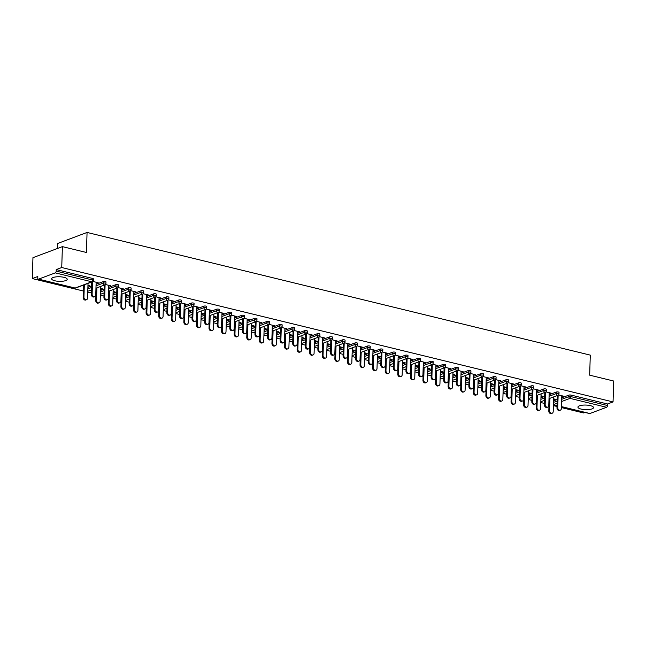 <?xml version="1.0" encoding="UTF-8"?>
<svg xmlns="http://www.w3.org/2000/svg" width="646" height="646" viewBox="0 0 646 646"><rect width="100%" height="100%" fill="white"/><g stroke="black" fill="none" stroke-linecap="round" stroke-linejoin="round"><path stroke-width="0.97" d="M54.837 280.776A7.792 2.293 -178.2 0 0 62.928 281.204A7.792 2.293 -178.2 0 0 67.216 279.298A7.792 2.293 -178.2 0 0 64.019 277.328A7.792 2.293 -178.2 0 0 55.936 276.9A7.792 2.293 -178.2 0 0 51.64 278.806A7.792 2.293 -178.2 0 0 54.837 280.776M581.134 409.079A7.792 2.293 -178.2 0 0 589.225 409.507A7.792 2.293 -178.2 0 0 593.521 407.602A7.792 2.293 -178.2 0 0 590.323 405.631A7.792 2.293 -178.2 0 0 582.232 405.204A7.792 2.293 -178.2 0 0 577.936 407.117A7.792 2.293 -178.2 0 0 581.134 409.079M57.47 248.468L57.623 243.485L87.065 232.447L590.291 355.122L589.661 375.165L613.7 381.027L613.046 401.925L607.539 403.992L570.991 395.086L570.943 396.612L607.49 405.518L607.539 403.992M32.3 278.571L37.807 276.504L37.759 278.03A1.502 0.832 -76.3 0 0 38.284 279.153A1.502 0.832 -76.3 0 0 38.59 279.129L55.257 272.878A1.502 0.832 -76.3 0 0 56.186 271.118L56.234 269.592L61.733 267.525L62.396 246.627L32.954 257.665L32.3 278.571L83.366 291.015M87.751 292.089L91.393 292.977M100.332 295.157L103.974 296.046M112.921 298.218L116.563 299.114M125.502 301.286L129.143 302.175M138.091 304.355L141.732 305.243M150.671 307.423L154.313 308.312M163.252 310.492L166.902 311.38M175.841 313.56L179.483 314.449M188.422 316.629L192.072 317.517M201.011 319.697L204.653 320.586M213.592 322.766L217.242 323.654M226.181 325.834L229.823 326.723M238.762 328.903L242.411 329.791M251.351 331.971L254.992 332.86M263.931 335.04L267.581 335.928M276.52 338.108L280.162 338.997M289.101 341.177L292.751 342.065M301.69 344.245L305.332 345.134M314.271 347.306L317.921 348.202M326.86 350.374L330.502 351.262M339.441 353.443L343.091 354.331M352.03 356.511L355.671 357.399M364.61 359.58L368.252 360.468M377.199 362.648L380.841 363.536M389.78 365.717L393.422 366.605M402.369 368.785L406.011 369.673M414.95 371.854L418.592 372.742M427.539 374.922L431.181 375.81M440.12 377.991L443.762 378.879M452.709 381.059L456.351 381.947M465.29 384.128L468.931 385.016M477.878 387.196L481.52 388.084M490.459 390.265L494.101 391.153M503.04 393.333L506.69 394.221M515.629 396.394L519.271 397.282M528.21 399.462L531.86 400.35M540.799 402.531L544.441 403.419M553.38 405.599L557.03 406.487M561.406 407.561L583.604 412.972L585.018 412.439M607.49 405.518A1.502 0.832 103.7 0 1 606.562 407.279L589.903 413.529A1.502 0.832 103.7 0 1 589.596 413.553L561.439 406.689M62.396 246.627L86.435 252.481L87.065 232.447M61.733 267.525L613.046 401.925M558.515 394.956L563.821 396.248L563.062 396.539L563.078 396.063M553.598 398.857L555.584 399.341L554.817 399.632L554.833 399.155M561.762 396.224L563.062 396.539M553.582 399.325L554.817 399.632M87.896 287.373L91.611 285.976M96.076 284.297L103.263 281.599A1.502 0.444 1.8 0 1 105.363 281.567A1.502 0.444 1.8 0 1 105.976 281.947L105.928 283.473A1.502 0.444 1.8 0 0 105.314 283.093A1.502 0.444 -178.2 0 0 103.215 283.134L103.263 281.599M56.234 269.592L92.774 278.499A1.502 0.444 1.8 0 1 93.387 278.878L93.339 280.404A1.502 0.444 1.8 0 0 92.725 280.025L92.774 278.499M553.533 400.883L557.248 399.494M561.713 397.815L568.9 395.118A1.502 0.444 1.8 0 1 570.991 395.086M108.714 285.774L110.773 285.798L105.468 284.506M100.542 288.407L102.536 288.891L101.769 289.182L101.785 288.714M100.526 288.883L101.769 289.182M113.066 293.502L116.781 292.113M121.246 290.434L128.433 287.736A1.502 0.444 1.8 0 1 130.532 287.704A1.502 0.444 1.8 0 1 131.146 288.084L131.098 289.61A1.502 0.444 1.8 0 0 130.484 289.23A1.502 0.444 -178.2 0 0 128.384 289.263L128.433 287.736M133.883 291.911L135.943 291.935L130.637 290.643M125.712 294.544L127.698 295.028L126.939 295.319L126.955 294.851M125.695 295.012L126.939 295.319M138.236 299.639L141.95 298.25M146.416 296.571L153.603 293.873A1.502 0.444 1.8 0 1 155.702 293.841A1.502 0.444 1.8 0 1 156.316 294.221L156.267 295.747A1.502 0.444 1.8 0 0 155.654 295.367A1.502 0.444 -178.2 0 0 153.554 295.4L153.603 293.873M159.053 298.048L161.112 298.072L155.807 296.78M150.881 300.681L152.868 301.165L152.109 301.456L152.117 300.979M150.865 301.149L152.109 301.456M163.406 305.776L167.12 304.387M171.586 302.708L178.772 300.01A1.502 0.444 1.8 0 1 180.864 299.978A1.502 0.444 1.8 0 1 181.486 300.35L181.437 301.884A1.502 0.444 1.8 0 0 180.823 301.504A1.502 0.444 -178.2 0 0 178.724 301.537L178.772 300.01M184.223 304.185L186.282 304.209L180.977 302.917M176.051 306.818L178.038 307.302L177.279 307.593L177.287 307.116M176.035 307.286L177.279 307.593M188.575 311.913L192.29 310.516M196.755 308.845L203.942 306.147A1.502 0.444 1.8 0 1 206.034 306.107A1.502 0.444 1.8 0 1 206.655 306.487L206.607 308.013A1.502 0.444 1.8 0 0 205.993 307.641A1.502 0.444 -178.2 0 0 203.894 307.674L203.942 306.147M209.393 310.314L211.452 310.346L206.147 309.054M201.221 312.955L203.207 313.439L202.448 313.722L202.456 313.253M201.205 313.423L202.448 313.722M213.745 318.05L217.46 316.653M221.925 314.982L229.112 312.284A1.502 0.444 1.8 0 1 231.203 312.244A1.502 0.444 1.8 0 1 231.825 312.624L231.777 314.15A1.502 0.444 1.8 0 0 231.155 313.77A1.502 0.444 -178.2 0 0 229.064 313.811L229.112 312.284M234.563 316.451L236.622 316.483L231.308 315.191M226.391 319.092L228.377 319.576L227.618 319.859L227.626 319.39M226.375 319.56L227.618 319.859M238.915 324.187L242.63 322.79M247.095 321.119L254.282 318.421A1.502 0.444 1.8 0 1 256.373 318.381A1.502 0.444 1.8 0 1 256.995 318.761L256.947 320.287A1.502 0.444 1.8 0 0 256.325 319.907A1.502 0.444 -178.2 0 0 254.233 319.948L254.282 318.421M259.732 322.588L261.791 322.62L256.478 321.32M251.56 325.229L253.547 325.713L252.788 325.996L252.796 325.527M251.544 325.697L252.788 325.996M264.085 330.324L267.799 328.927M272.265 327.256L279.452 324.558A1.502 0.444 1.8 0 1 281.543 324.518A1.502 0.444 1.8 0 1 282.157 324.898L282.116 326.424A1.502 0.444 1.8 0 0 281.495 326.044A1.502 0.444 -178.2 0 0 279.403 326.085L279.452 324.558M284.902 328.725L286.961 328.757L281.648 327.457M276.73 331.358L278.717 331.842L277.95 332.133L277.966 331.664M276.714 331.834L277.95 332.133M289.255 336.461L292.969 335.064M297.435 333.384L304.621 330.687A1.502 0.444 1.8 0 1 306.713 330.655A1.502 0.444 1.8 0 1 307.326 331.035L307.286 332.561A1.502 0.444 1.8 0 0 306.664 332.181A1.502 0.444 -178.2 0 0 304.573 332.222L304.621 330.687M310.072 334.862L312.131 334.886L306.818 333.594M301.9 337.495L303.886 337.979L303.119 338.27L303.135 337.801M301.884 337.971L303.119 338.27M314.424 342.59L318.139 341.201M322.604 339.521L329.791 336.824A1.502 0.444 1.8 0 1 331.882 336.792A1.502 0.444 1.8 0 1 332.496 337.172L332.448 338.698A1.502 0.444 1.8 0 0 331.834 338.318A1.502 0.444 -178.2 0 0 329.743 338.351L329.791 336.824M335.242 340.999L337.301 341.023L331.987 339.731M327.07 343.632L329.056 344.116L328.289 344.407L328.305 343.938M327.054 344.1L328.289 344.407M339.594 348.727L343.309 347.338M347.774 345.658L354.961 342.961A1.502 0.444 1.8 0 1 357.052 342.929A1.502 0.444 1.8 0 1 357.666 343.309L357.618 344.835A1.502 0.444 1.8 0 0 357.004 344.455A1.502 0.444 -178.2 0 0 354.912 344.488L354.961 342.961M360.411 347.136L362.471 347.16L357.157 345.868M352.24 349.769L354.226 350.253L353.459 350.544L353.475 350.067M352.223 350.237L353.459 350.544M364.764 354.864L368.478 353.475M372.944 351.795L380.131 349.098A1.502 0.444 1.8 0 1 382.222 349.066A1.502 0.444 1.8 0 1 382.836 349.438L382.787 350.972A1.502 0.444 1.8 0 0 382.174 350.592A1.502 0.444 -178.2 0 0 380.082 350.625L380.131 349.098M385.581 353.265L387.64 353.297L382.327 352.005M377.409 355.906L379.396 356.39L378.629 356.681L378.645 356.204M377.393 356.374L378.629 356.681M389.934 361.001L393.648 359.604M398.114 357.932L405.3 355.235A1.502 0.444 1.8 0 1 407.392 355.195A1.502 0.444 1.8 0 1 408.006 355.575L407.957 357.101A1.502 0.444 1.8 0 0 407.343 356.729A1.502 0.444 -178.2 0 0 405.252 356.762L405.3 355.235M410.751 359.402L412.81 359.434L407.497 358.142M402.579 362.043L404.566 362.527L403.798 362.81L403.815 362.341M402.563 362.511L403.798 362.81M415.095 367.138L418.818 365.741M423.283 364.069L430.47 361.372A1.502 0.444 1.8 0 1 432.562 361.332A1.502 0.444 1.8 0 1 433.175 361.712L433.127 363.238A1.502 0.444 1.8 0 0 432.513 362.858A1.502 0.444 -178.2 0 0 430.422 362.899L430.47 361.372M435.921 365.539L437.98 365.571L432.667 364.271M427.749 368.18L429.735 368.664L428.968 368.947L428.984 368.478M427.733 368.648L428.968 368.947M440.265 373.275L443.988 371.878M448.453 370.206L455.64 367.509A1.502 0.444 1.8 0 1 457.731 367.469A1.502 0.444 1.8 0 1 458.345 367.849L458.297 369.375A1.502 0.444 1.8 0 0 457.683 368.995A1.502 0.444 -178.2 0 0 455.592 369.036L455.64 367.509M461.082 371.676L463.15 371.708L457.836 370.408M452.919 374.317L454.905 374.801L454.138 375.084L454.154 374.615M452.903 374.785L454.138 375.084M465.435 379.412L469.157 378.015M473.623 376.343L480.81 373.646A1.502 0.444 1.8 0 1 482.901 373.606A1.502 0.444 1.8 0 1 483.515 373.986L483.466 375.512A1.502 0.444 1.8 0 0 482.853 375.132A1.502 0.444 -178.2 0 0 480.761 375.173L480.81 373.646M486.252 377.813L488.319 377.845L483.006 376.545M478.088 380.446L480.075 380.93L479.308 381.221L479.324 380.752M478.072 380.922L479.308 381.221M490.605 385.549L494.327 384.152M498.793 382.472L505.98 379.775A1.502 0.444 1.8 0 1 508.071 379.743A1.502 0.444 1.8 0 1 508.685 380.123L508.636 381.649A1.502 0.444 1.8 0 0 508.022 381.269A1.502 0.444 -178.2 0 0 505.931 381.31L505.98 379.775M511.422 383.95L513.489 383.974L508.176 382.682M503.258 386.583L505.245 387.067L504.478 387.358L504.494 386.889M503.242 387.059L504.478 387.358M515.774 391.678L519.489 390.289M523.963 388.609L531.149 385.912A1.502 0.444 1.8 0 1 533.241 385.88A1.502 0.444 1.8 0 1 533.854 386.26L533.806 387.786A1.502 0.444 1.8 0 0 533.192 387.406A1.502 0.444 -178.2 0 0 531.101 387.439L531.149 385.912M536.592 390.087L538.659 390.111L533.346 388.819M528.428 392.72L530.414 393.204L529.647 393.495L529.663 393.026M528.412 393.188L529.647 393.495M540.944 397.815L544.659 396.426M549.132 394.746L556.319 392.049A1.502 0.444 1.8 0 1 558.41 392.017A1.502 0.444 1.8 0 1 559.024 392.397L558.976 393.923A1.502 0.444 1.8 0 0 558.362 393.543A1.502 0.444 -178.2 0 0 556.271 393.575L556.319 392.049M541.009 395.788L542.995 396.273L542.236 396.563L542.244 396.095M540.993 396.256L542.236 396.563M549.181 393.156L551.24 393.18L545.935 391.888M528.363 394.746L532.078 393.357M536.543 391.678L543.73 388.981A1.502 0.444 1.8 0 1 545.822 388.949A1.502 0.444 1.8 0 1 546.443 389.328L546.395 390.854A1.502 0.444 1.8 0 0 545.781 390.475A1.502 0.444 -178.2 0 0 543.682 390.507L543.73 388.981M515.839 389.651L517.826 390.136L517.066 390.426L517.075 389.958M515.823 390.119L517.066 390.426M524.011 387.019L526.07 387.043L520.765 385.751M503.194 388.617L506.908 387.22M511.374 385.541L518.56 382.844A1.502 0.444 1.8 0 1 520.652 382.812A1.502 0.444 1.8 0 1 521.274 383.191L521.225 384.717A1.502 0.444 1.8 0 0 520.611 384.338A1.502 0.444 -178.2 0 0 518.512 384.37L518.56 382.844M490.669 383.514L492.656 383.999L491.897 384.289L491.905 383.821M490.653 383.99L491.897 384.289M498.841 380.882L500.9 380.906L495.595 379.614M478.024 382.48L481.738 381.083M486.204 379.404L493.391 376.707A1.502 0.444 1.8 0 1 495.49 376.675A1.502 0.444 1.8 0 1 496.104 377.054L496.055 378.58A1.502 0.444 1.8 0 0 495.442 378.201A1.502 0.444 -178.2 0 0 493.342 378.241L493.391 376.707M465.5 377.385L467.486 377.87L466.727 378.152L466.743 377.684M465.483 377.853L466.727 378.152M473.671 374.745L475.731 374.777L470.425 373.477M452.854 376.343L456.569 374.946M461.034 373.275L468.221 370.578A1.502 0.444 1.8 0 1 470.32 370.538A1.502 0.444 1.8 0 1 470.934 370.917L470.886 372.443A1.502 0.444 1.8 0 0 470.272 372.064A1.502 0.444 -178.2 0 0 468.172 372.104L468.221 370.578M440.33 371.248L442.324 371.733L441.557 372.015L441.573 371.547M440.314 371.716L441.557 372.015M448.502 368.608L450.561 368.64L445.255 367.34M427.684 370.206L431.399 368.809M435.864 367.138L443.051 364.441A1.502 0.444 1.8 0 1 445.151 364.401A1.502 0.444 1.8 0 1 445.764 364.78L445.716 366.306A1.502 0.444 1.8 0 0 445.102 365.927A1.502 0.444 -178.2 0 0 443.003 365.967L443.051 364.441M415.16 365.111L417.155 365.596L416.387 365.878L416.404 365.41M415.152 365.579L416.387 365.878M423.332 362.471L425.391 362.503L420.086 361.211M402.515 364.069L406.229 362.672M410.695 361.001L417.881 358.304A1.502 0.444 1.8 0 1 419.981 358.264A1.502 0.444 1.8 0 1 420.594 358.643L420.546 360.169A1.502 0.444 1.8 0 0 419.932 359.79A1.502 0.444 -178.2 0 0 417.833 359.83L417.881 358.304M389.99 358.974L391.985 359.459L391.218 359.741L391.234 359.273M389.982 359.442L391.218 359.741M398.162 356.334L400.221 356.366L394.916 355.074M377.345 357.932L381.059 356.544M385.525 354.864L392.711 352.167A1.502 0.444 1.8 0 1 394.811 352.127A1.502 0.444 1.8 0 1 395.425 352.506L395.376 354.032A1.502 0.444 1.8 0 0 394.763 353.661A1.502 0.444 -178.2 0 0 392.671 353.693L392.711 352.167M364.82 352.837L366.815 353.322L366.048 353.612L366.064 353.136M364.812 353.305L366.048 353.612M372.992 350.205L375.051 350.229L369.746 348.937M352.175 351.795L355.889 350.407M360.355 348.727L367.55 346.03A1.502 0.444 1.8 0 1 369.641 345.998A1.502 0.444 1.8 0 1 370.255 346.369L370.206 347.903A1.502 0.444 1.8 0 0 369.593 347.524A1.502 0.444 -178.2 0 0 367.501 347.556L367.55 346.03M339.651 346.7L341.645 347.185L340.878 347.475L340.894 347.007M339.643 347.168L340.878 347.475M347.823 344.068L349.882 344.092L344.576 342.8M327.005 345.658L330.72 344.27M335.185 342.59L342.38 339.893A1.502 0.444 1.8 0 1 344.471 339.861A1.502 0.444 1.8 0 1 345.085 340.24L345.037 341.766A1.502 0.444 1.8 0 0 344.423 341.387A1.502 0.444 -178.2 0 0 342.332 341.419L342.38 339.893M314.489 340.563L316.475 341.048L315.708 341.338L315.724 340.87M314.473 341.031L315.708 341.338M322.653 337.931L324.712 337.955L319.407 336.663M301.835 339.53L305.55 338.133M310.015 336.453L317.21 333.756A1.502 0.444 1.8 0 1 319.302 333.724A1.502 0.444 1.8 0 1 319.915 334.103L319.867 335.629A1.502 0.444 1.8 0 0 319.253 335.25A1.502 0.444 -178.2 0 0 317.162 335.282L317.21 333.756M289.319 334.426L291.306 334.911L290.538 335.201L290.555 334.733M289.303 334.903L290.538 335.201M297.483 331.794L299.542 331.818L294.237 330.526M276.666 333.393L280.38 331.996M284.854 330.316L292.04 327.619A1.502 0.444 1.8 0 1 294.132 327.587A1.502 0.444 1.8 0 1 294.746 327.966L294.697 329.492A1.502 0.444 1.8 0 0 294.083 329.113A1.502 0.444 -178.2 0 0 291.992 329.153L292.04 327.619M264.149 328.297L266.136 328.782L265.369 329.064L265.385 328.596M264.133 328.766L265.369 329.064M272.313 325.657L274.372 325.689L269.067 324.389M251.496 327.256L255.21 325.859M259.684 324.187L266.871 321.49A1.502 0.444 1.8 0 1 268.962 321.45A1.502 0.444 1.8 0 1 269.576 321.829L269.527 323.355A1.502 0.444 1.8 0 0 268.914 322.976A1.502 0.444 -178.2 0 0 266.822 323.016L266.871 321.49M238.98 322.16L240.966 322.645L240.199 322.927L240.215 322.459M238.963 322.629L240.199 322.927M247.143 319.52L249.203 319.552L243.897 318.252M226.326 321.119L230.041 319.722M234.514 318.05L241.701 315.353A1.502 0.444 1.8 0 1 243.792 315.313A1.502 0.444 1.8 0 1 244.406 315.692L244.358 317.218A1.502 0.444 1.8 0 0 243.744 316.839A1.502 0.444 -178.2 0 0 241.652 316.879L241.701 315.353M213.81 316.023L215.796 316.508L215.029 316.79L215.045 316.322M213.794 316.492L215.029 316.79M221.974 313.383L224.033 313.415L218.728 312.123M201.156 314.982L204.871 313.585M209.344 311.913L216.531 309.216A1.502 0.444 1.8 0 1 218.623 309.176A1.502 0.444 1.8 0 1 219.236 309.555L219.188 311.081A1.502 0.444 1.8 0 0 218.574 310.702A1.502 0.444 -178.2 0 0 216.483 310.742L216.531 309.216M188.64 309.886L190.627 310.371L189.859 310.653L189.876 310.185M188.624 310.355L189.859 310.653M196.804 307.246L198.871 307.278L193.558 305.986M175.987 308.845L179.701 307.456M184.175 305.776L191.361 303.079A1.502 0.444 1.8 0 1 193.453 303.039A1.502 0.444 1.8 0 1 194.066 303.418L194.018 304.944A1.502 0.444 1.8 0 0 193.404 304.573A1.502 0.444 -178.2 0 0 191.313 304.605L191.361 303.079M163.47 303.749L165.457 304.234L164.69 304.524L164.706 304.048M163.454 304.218L164.69 304.524M171.634 301.117L173.701 301.141L168.388 299.849M150.817 302.708L154.539 301.319M159.005 299.639L166.192 296.942A1.502 0.444 1.8 0 1 168.283 296.91A1.502 0.444 1.8 0 1 168.897 297.281L168.848 298.815A1.502 0.444 1.8 0 0 168.235 298.436A1.502 0.444 -178.2 0 0 166.143 298.468L166.192 296.942M138.301 297.612L140.287 298.097L139.52 298.387L139.536 297.919M138.284 298.081L139.52 298.387M146.464 294.98L148.532 295.004L143.218 293.712M125.647 296.571L129.37 295.182M133.835 293.502L141.022 290.805A1.502 0.444 1.8 0 1 143.113 290.773A1.502 0.444 1.8 0 1 143.727 291.152L143.678 292.678A1.502 0.444 1.8 0 0 143.065 292.299A1.502 0.444 -178.2 0 0 140.973 292.331L141.022 290.805M113.131 291.475L115.117 291.96L114.35 292.25L114.366 291.782M113.115 291.952L114.35 292.25M121.295 288.843L123.362 288.867L118.048 287.575M100.477 290.442L104.2 289.045M108.665 287.365L115.852 284.668A1.502 0.444 1.8 0 1 117.943 284.636A1.502 0.444 1.8 0 1 118.557 285.015L118.509 286.541A1.502 0.444 1.8 0 0 117.895 286.162A1.502 0.444 -178.2 0 0 115.804 286.194L115.852 284.668M87.961 285.338L89.947 285.823L89.18 286.113L89.196 285.645M87.945 285.815L89.18 286.113M96.133 282.706L98.192 282.73L92.879 281.438M550.473 393.471L550.489 393.002M537.892 390.402L537.908 389.934M525.303 387.334L525.319 386.865M512.722 384.265L512.738 383.797M500.133 381.197L500.149 380.728M487.552 378.128L487.568 377.66M474.963 375.06L474.98 374.591M462.383 371.991L462.399 371.523M449.794 368.923L449.81 368.454M437.213 365.854L437.229 365.386M424.624 362.786L424.64 362.317M412.043 359.717L412.059 359.249M399.454 356.657L399.47 356.18M386.873 353.588L386.889 353.112M374.284 350.52L374.3 350.043M361.703 347.451L361.72 346.983M349.123 344.383L349.131 343.914M336.534 341.314L336.55 340.846M323.953 338.246L323.961 337.777M311.364 335.177L311.38 334.709M298.783 332.109L298.791 331.64M286.194 329.04L286.21 328.572M273.613 325.972L273.621 325.503M261.024 322.903L261.041 322.435M248.444 319.835L248.46 319.366M235.855 316.766L235.871 316.298M223.274 313.698L223.29 313.229M210.685 310.629L210.701 310.161M198.104 307.569L198.12 307.092M185.515 304.5L185.531 304.024M172.934 301.432L172.95 300.955M160.345 298.363L160.361 297.895M147.764 295.295L147.781 294.826M135.175 292.226L135.192 291.758M122.595 289.158L122.611 288.689M110.006 286.089L110.022 285.621M97.425 283.021L97.441 282.552M560.357 410.17L559.589 410.46A2.245 1.744 -110.6 0 1 556.981 407.909L557.748 407.626A2.245 1.744 69.4 0 0 560.357 410.17A2.245 1.744 69.4 0 0 561.382 408.506L561.778 395.748M556.981 407.909L557.369 395.514M557.748 407.626L558.136 395.223M552.168 413.238L551.401 413.529A2.245 1.744 -110.6 0 1 548.801 410.985L549.568 410.695A2.245 1.744 69.4 0 0 552.168 413.238A2.245 1.744 69.4 0 0 553.194 411.583L553.654 396.91M549.956 398.299L549.568 410.695M549.189 398.582L548.801 410.985M547.768 407.101L547 407.392A2.245 1.744 -110.6 0 1 544.4 404.84L545.159 404.558A2.245 1.744 69.4 0 0 547.768 407.101A2.245 1.744 69.4 0 0 548.793 405.438L549.197 392.679M544.4 404.84L544.788 392.445M545.159 404.558L545.555 392.154M535.187 404.033L534.42 404.323A2.245 1.744 -110.6 0 1 531.811 401.78L532.579 401.489A2.245 1.744 69.4 0 0 535.187 404.033A2.245 1.744 69.4 0 0 536.212 402.377L536.608 389.619M531.811 401.78L532.199 389.376M532.579 401.489L532.966 389.086M522.598 400.964L521.831 401.255A2.245 1.744 -110.6 0 1 519.231 398.711L519.99 398.421A2.245 1.744 69.4 0 0 522.598 400.964A2.245 1.744 69.4 0 0 523.623 399.309L524.027 386.55M519.231 398.711L519.618 386.308M519.99 398.421L520.385 386.017M510.017 397.904L509.25 398.186A2.245 1.744 -110.6 0 1 506.642 395.643L507.409 395.352A2.245 1.744 69.4 0 0 510.017 397.904A2.245 1.744 69.4 0 0 511.043 396.24L511.438 383.482M506.642 395.643L507.029 383.24M507.409 395.352L507.796 382.949M497.428 394.835L496.661 395.118A2.245 1.744 -110.6 0 1 494.061 392.574L494.828 392.284A2.245 1.744 69.4 0 0 497.428 394.835A2.245 1.744 69.4 0 0 498.454 393.172L498.857 380.413M494.061 392.574L494.448 380.171M494.828 392.284L495.216 379.88M539.588 410.178L538.821 410.46A2.245 1.744 -110.6 0 1 536.212 407.917L536.979 407.626A2.245 1.744 69.4 0 0 539.588 410.178A2.245 1.744 69.4 0 0 540.613 408.514L541.073 393.842M537.367 395.231L536.979 407.626M536.608 395.514L536.212 407.917M526.999 407.109L526.232 407.392A2.245 1.744 -110.6 0 1 523.631 404.848L524.399 404.558A2.245 1.744 69.4 0 0 526.999 407.109A2.245 1.744 69.4 0 0 528.024 405.446L528.485 390.773M524.786 392.162L524.399 404.558M524.019 392.445L523.631 404.848M514.418 404.041L513.651 404.323A2.245 1.744 -110.6 0 1 511.043 401.78L511.81 401.489A2.245 1.744 69.4 0 0 514.418 404.041A2.245 1.744 69.4 0 0 515.443 402.377L515.904 387.705M512.197 389.094L511.81 401.489M511.438 389.376L511.043 401.78M501.829 400.972L501.062 401.255A2.245 1.744 -110.6 0 1 498.462 398.711L499.229 398.421A2.245 1.744 69.4 0 0 501.829 400.972A2.245 1.744 69.4 0 0 502.854 399.309L503.315 384.636M499.616 386.025L499.229 398.421M498.849 386.308L498.462 398.711M489.248 397.904L488.481 398.186A2.245 1.744 -110.6 0 1 485.873 395.643L486.64 395.352A2.245 1.744 69.4 0 0 489.248 397.904A2.245 1.744 69.4 0 0 490.274 396.24L490.734 381.568M487.027 382.957L486.64 395.352M486.268 383.248L485.873 395.643M484.847 391.767L484.08 392.049A2.245 1.744 -110.6 0 1 481.472 389.506L482.239 389.215A2.245 1.744 69.4 0 0 484.847 391.767A2.245 1.744 69.4 0 0 485.873 390.103L486.268 377.345M481.472 389.506L481.868 377.103M482.239 389.215L482.627 376.812M476.659 394.835L475.892 395.118A2.245 1.744 -110.6 0 1 473.292 392.574L474.059 392.284A2.245 1.744 69.4 0 0 476.659 394.835A2.245 1.744 69.4 0 0 477.685 393.172L478.145 378.499M474.447 379.888L474.059 392.284M473.68 380.179L473.292 392.574M472.258 388.698L471.491 388.981A2.245 1.744 -110.6 0 1 468.891 386.437L469.658 386.147A2.245 1.744 69.4 0 0 472.258 388.698A2.245 1.744 69.4 0 0 473.284 387.035L473.688 374.276M468.891 386.437L469.279 374.034M469.658 386.147L470.046 373.743M464.078 391.767L463.311 392.049A2.245 1.744 -110.6 0 1 460.703 389.506L461.47 389.215A2.245 1.744 69.4 0 0 464.078 391.767A2.245 1.744 69.4 0 0 465.104 390.103L465.564 375.431M461.858 376.82L461.47 389.215M461.099 377.111L460.703 389.506M459.677 385.63L458.91 385.912A2.245 1.744 -110.6 0 1 456.302 383.369L457.069 383.078A2.245 1.744 69.4 0 0 459.677 385.63A2.245 1.744 69.4 0 0 460.703 383.966L461.099 371.208M456.302 383.369L456.698 370.965M457.069 383.078L457.457 370.675M451.489 388.698L450.73 388.989A2.245 1.744 -110.6 0 1 448.122 386.437L448.889 386.155A2.245 1.744 69.4 0 0 451.489 388.698A2.245 1.744 69.4 0 0 452.515 387.035L452.975 372.362M449.277 373.751L448.889 386.155M448.51 374.042L448.122 386.437M447.089 382.561L446.321 382.844A2.245 1.744 -110.6 0 1 443.721 380.3L444.488 380.01A2.245 1.744 69.4 0 0 447.089 382.561A2.245 1.744 69.4 0 0 448.114 380.898L448.518 368.139M443.721 380.3L444.109 367.905M444.488 380.01L444.876 367.606M438.909 385.63L438.141 385.92A2.245 1.744 -110.6 0 1 435.533 383.369L436.3 383.086A2.245 1.744 69.4 0 0 438.909 385.63A2.245 1.744 69.4 0 0 439.934 383.966L440.394 369.294M436.688 370.683L436.3 383.086M435.929 370.974L435.533 383.369M434.508 379.493L433.741 379.775A2.245 1.744 -110.6 0 1 431.132 377.232L431.899 376.941A2.245 1.744 69.4 0 0 434.508 379.493A2.245 1.744 69.4 0 0 435.533 377.829L435.929 365.071M431.132 377.232L431.528 364.837M431.899 376.941L432.287 364.538M426.32 382.561L425.561 382.852A2.245 1.744 -110.6 0 1 422.952 380.3L423.719 380.018A2.245 1.744 69.4 0 0 426.32 382.561A2.245 1.744 69.4 0 0 427.345 380.898L427.805 366.225M424.107 367.614L423.719 380.018M423.34 367.905L422.952 380.3M421.919 376.424L421.152 376.715A2.245 1.744 -110.6 0 1 418.551 374.163L419.319 373.881A2.245 1.744 69.4 0 0 421.919 376.424A2.245 1.744 69.4 0 0 422.944 374.761L423.348 362.002M418.551 374.163L418.939 361.768M419.319 373.881L419.706 361.469M413.739 379.493L412.972 379.783A2.245 1.744 -110.6 0 1 410.371 377.232L411.131 376.949A2.245 1.744 69.4 0 0 413.739 379.493A2.245 1.744 69.4 0 0 414.764 377.829L415.225 363.157M411.526 364.546L411.131 376.949M410.759 364.837L410.371 377.232M409.338 373.356L408.571 373.646A2.245 1.744 -110.6 0 1 405.963 371.095L406.73 370.812A2.245 1.744 69.4 0 0 409.338 373.356A2.245 1.744 69.4 0 0 410.363 371.692L410.759 358.934M405.963 371.095L406.358 358.7M406.73 370.812L407.117 358.401M401.15 376.424L400.391 376.715A2.245 1.744 -110.6 0 1 397.783 374.163L398.55 373.881A2.245 1.744 69.4 0 0 401.15 376.424A2.245 1.744 69.4 0 0 402.175 374.761L402.636 360.088M398.937 361.477L398.55 373.881M398.17 361.768L397.783 374.163M396.749 370.287L395.982 370.578A2.245 1.744 -110.6 0 1 393.382 368.026L394.149 367.744A2.245 1.744 69.4 0 0 396.749 370.287A2.245 1.744 69.4 0 0 397.774 368.624L398.178 355.865M393.382 368.026L393.769 355.631M394.149 367.744L394.536 355.332M388.569 373.356L387.802 373.646A2.245 1.744 -110.6 0 1 385.202 371.095L385.961 370.812A2.245 1.744 69.4 0 0 388.569 373.356A2.245 1.744 69.4 0 0 389.595 371.692L390.055 357.02M386.356 358.409L385.961 370.812M385.589 358.7L385.202 371.095M384.168 367.219L383.401 367.509A2.245 1.744 -110.6 0 1 380.793 364.958L381.56 364.675A2.245 1.744 69.4 0 0 384.168 367.219A2.245 1.744 69.4 0 0 385.194 365.555L385.589 352.797M380.793 364.958L381.188 352.563M381.56 364.675L381.947 352.264M375.98 370.287L375.221 370.578A2.245 1.744 -110.6 0 1 372.613 368.026L373.38 367.744A2.245 1.744 69.4 0 0 375.98 370.287A2.245 1.744 69.4 0 0 377.006 368.632L377.474 353.96M373.768 355.348L373.38 367.744M373 355.631L372.613 368.026M371.579 364.15L370.82 364.441A2.245 1.744 -110.6 0 1 368.212 361.889L368.979 361.607A2.245 1.744 69.4 0 0 371.579 364.15A2.245 1.744 69.4 0 0 372.605 362.487L373.008 349.728M368.212 361.889L368.6 349.494M368.979 361.607L369.367 349.195M363.399 367.219L362.632 367.509A2.245 1.744 -110.6 0 1 360.032 364.966L360.791 364.675A2.245 1.744 69.4 0 0 363.399 367.219A2.245 1.744 69.4 0 0 364.425 365.563L364.885 350.891M361.187 352.28L360.791 364.675M360.42 352.563L360.032 364.966M358.998 361.082L358.231 361.372A2.245 1.744 -110.6 0 1 355.623 358.821L356.39 358.538A2.245 1.744 69.4 0 0 358.998 361.082A2.245 1.744 69.4 0 0 360.024 359.418L360.42 346.66M355.623 358.821L356.019 346.426M356.39 358.538L356.786 346.135M350.81 364.15L350.051 364.441A2.245 1.744 -110.6 0 1 347.443 361.897L348.21 361.607A2.245 1.744 69.4 0 0 350.81 364.15A2.245 1.744 69.4 0 0 351.836 362.495L352.304 347.823M348.598 349.211L348.21 361.607M347.831 349.494L347.443 361.897M346.409 358.013L345.65 358.304A2.245 1.744 -110.6 0 1 343.042 355.752L343.809 355.47A2.245 1.744 69.4 0 0 346.409 358.013A2.245 1.744 69.4 0 0 347.435 356.35L347.839 343.591M343.042 355.752L343.43 343.357M343.809 355.47L344.197 343.066M338.229 361.09L337.462 361.372A2.245 1.744 -110.6 0 1 334.862 358.829L335.621 358.538A2.245 1.744 69.4 0 0 338.229 361.09A2.245 1.744 69.4 0 0 339.255 359.426L339.715 344.754M336.017 346.143L335.621 358.538M335.25 346.426L334.862 358.829M333.829 354.945L333.061 355.235A2.245 1.744 -110.6 0 1 330.453 352.692L331.22 352.401A2.245 1.744 69.4 0 0 333.829 354.945A2.245 1.744 69.4 0 0 334.854 353.289L335.25 340.531M330.453 352.692L330.849 340.289M331.22 352.401L331.616 339.998M325.641 358.021L324.881 358.304A2.245 1.744 -110.6 0 1 322.273 355.76L323.04 355.47A2.245 1.744 69.4 0 0 325.641 358.021A2.245 1.744 69.4 0 0 326.666 356.358L327.134 341.686M323.428 343.074L323.04 355.47M322.661 343.357L322.273 355.76M321.24 351.876L320.481 352.167A2.245 1.744 -110.6 0 1 317.872 349.623L318.639 349.333A2.245 1.744 69.4 0 0 321.24 351.876A2.245 1.744 69.4 0 0 322.265 350.221L322.669 337.462M317.872 349.623L318.26 337.22M318.639 349.333L319.027 336.929M313.06 354.953L312.293 355.235A2.245 1.744 -110.6 0 1 309.692 352.692L310.451 352.401A2.245 1.744 69.4 0 0 313.06 354.953A2.245 1.744 69.4 0 0 314.085 353.289L314.545 338.617M310.847 340.006L310.451 352.401M310.08 340.289L309.692 352.692M308.659 348.816L307.892 349.098A2.245 1.744 -110.6 0 1 305.292 346.555L306.051 346.264A2.245 1.744 69.4 0 0 308.659 348.816A2.245 1.744 69.4 0 0 309.684 347.152L310.088 334.394M305.292 346.555L305.679 334.152M306.051 346.264L306.446 333.861M300.479 351.884L299.712 352.167A2.245 1.744 -110.6 0 1 297.103 349.623L297.871 349.333A2.245 1.744 69.4 0 0 300.479 351.884A2.245 1.744 69.4 0 0 301.504 350.221L301.965 335.549M298.258 336.937L297.871 349.333M297.491 337.22L297.103 349.623M296.07 345.747L295.311 346.03A2.245 1.744 -110.6 0 1 292.703 343.486L293.47 343.196A2.245 1.744 69.4 0 0 296.07 345.747A2.245 1.744 69.4 0 0 297.095 344.084L297.499 331.325M292.703 343.486L293.09 331.083M293.47 343.196L293.857 330.792M287.89 348.816L287.123 349.098A2.245 1.744 -110.6 0 1 284.523 346.555L285.282 346.264A2.245 1.744 69.4 0 0 287.89 348.816A2.245 1.744 69.4 0 0 288.915 347.152L289.376 332.48M285.677 333.869L285.282 346.264M284.91 334.16L284.523 346.555M283.489 342.679L282.722 342.961A2.245 1.744 -110.6 0 1 280.122 340.418L280.881 340.127A2.245 1.744 69.4 0 0 283.489 342.679A2.245 1.744 69.4 0 0 284.515 341.015L284.918 328.257M280.122 340.418L280.509 328.015M280.881 340.127L281.276 327.724M275.309 345.747L274.542 346.03A2.245 1.744 -110.6 0 1 271.934 343.486L272.701 343.196A2.245 1.744 69.4 0 0 275.309 345.747A2.245 1.744 69.4 0 0 276.335 344.084L276.795 329.412M273.088 330.8L272.701 343.196M272.321 331.091L271.934 343.486M270.9 339.61L270.141 339.893A2.245 1.744 -110.6 0 1 267.533 337.349L268.3 337.059A2.245 1.744 69.4 0 0 270.9 339.61A2.245 1.744 69.4 0 0 271.926 337.947L272.329 325.188M267.533 337.349L267.92 324.946M268.3 337.059L268.688 324.655M262.72 342.679L261.953 342.961A2.245 1.744 -110.6 0 1 259.353 340.418L260.12 340.127A2.245 1.744 69.4 0 0 262.72 342.679A2.245 1.744 69.4 0 0 263.746 341.015L264.206 326.343M260.508 327.732L260.12 340.127M259.74 328.023L259.353 340.418M258.319 336.542L257.552 336.824A2.245 1.744 -110.6 0 1 254.952 334.281L255.711 333.99A2.245 1.744 69.4 0 0 258.319 336.542A2.245 1.744 69.4 0 0 259.345 334.878L259.749 322.12M254.952 334.281L255.34 321.886M255.711 333.99L256.107 321.587M250.139 339.61L249.372 339.901A2.245 1.744 -110.6 0 1 246.764 337.349L247.531 337.067A2.245 1.744 69.4 0 0 250.139 339.61A2.245 1.744 69.4 0 0 251.165 337.947L251.625 323.275M247.919 324.663L247.531 337.067M247.16 324.954L246.764 337.349M245.73 333.473L244.971 333.756A2.245 1.744 -110.6 0 1 242.363 331.212L243.13 330.922A2.245 1.744 69.4 0 0 245.73 333.473A2.245 1.744 69.4 0 0 246.756 331.81L247.16 319.051M242.363 331.212L242.751 318.817M243.13 330.922L243.518 318.518M237.55 336.542L236.783 336.832A2.245 1.744 -110.6 0 1 234.183 334.281L234.95 333.998A2.245 1.744 69.4 0 0 237.55 336.542A2.245 1.744 69.4 0 0 238.576 334.878L239.036 320.206M235.338 321.595L234.95 333.998M234.571 321.886L234.183 334.281M233.149 330.405L232.382 330.687A2.245 1.744 -110.6 0 1 229.782 328.144L230.541 327.853A2.245 1.744 69.4 0 0 233.149 330.405A2.245 1.744 69.4 0 0 234.175 328.741L234.579 315.983M229.782 328.144L230.17 315.749M230.541 327.853L230.937 315.45M224.97 333.473L224.202 333.764A2.245 1.744 -110.6 0 1 221.594 331.212L222.361 330.93A2.245 1.744 69.4 0 0 224.97 333.473A2.245 1.744 69.4 0 0 225.995 331.81L226.455 317.138M222.749 318.526L222.361 330.93M221.99 318.817L221.594 331.212M220.569 327.336L219.801 327.627A2.245 1.744 -110.6 0 1 217.193 325.075L217.96 324.793A2.245 1.744 69.4 0 0 220.569 327.336A2.245 1.744 69.4 0 0 221.594 325.673L221.99 312.914M217.193 325.075L217.581 312.68M217.96 324.793L218.348 312.381M212.381 330.405L211.613 330.695A2.245 1.744 -110.6 0 1 209.013 328.144L209.78 327.861A2.245 1.744 69.4 0 0 212.381 330.405A2.245 1.744 69.4 0 0 213.406 328.741L213.866 314.069M210.168 315.458L209.78 327.861M209.401 315.749L209.013 328.144M207.98 324.268L207.213 324.558A2.245 1.744 -110.6 0 1 204.612 322.007L205.371 321.724A2.245 1.744 69.4 0 0 207.98 324.268A2.245 1.744 69.4 0 0 209.005 322.604L209.409 309.846M204.612 322.007L205 309.612M205.371 321.724L205.767 309.313M199.8 327.336L199.033 327.627A2.245 1.744 -110.6 0 1 196.424 325.075L197.191 324.793A2.245 1.744 69.4 0 0 199.8 327.336A2.245 1.744 69.4 0 0 200.825 325.673L201.286 311.001M197.579 312.389L197.191 324.793M196.82 312.68L196.424 325.075M195.399 321.199L194.632 321.49A2.245 1.744 -110.6 0 1 192.024 318.938L192.791 318.656A2.245 1.744 69.4 0 0 195.399 321.199A2.245 1.744 69.4 0 0 196.424 319.536L196.82 306.777M192.024 318.938L192.411 306.543M192.791 318.656L193.178 306.244M187.211 324.268L186.444 324.558A2.245 1.744 -110.6 0 1 183.844 322.007L184.611 321.724A2.245 1.744 69.4 0 0 187.211 324.268A2.245 1.744 69.4 0 0 188.236 322.604L188.697 307.932M184.998 309.321L184.611 321.724M184.231 309.612L183.844 322.007M182.81 318.131L182.043 318.421A2.245 1.744 -110.6 0 1 179.443 315.87L180.202 315.587A2.245 1.744 69.4 0 0 182.81 318.131A2.245 1.744 69.4 0 0 183.835 316.467L184.239 303.709M179.443 315.87L179.83 303.475M180.202 315.587L180.597 303.176M174.63 321.199L173.863 321.49A2.245 1.744 -110.6 0 1 171.255 318.938L172.022 318.656A2.245 1.744 69.4 0 0 174.63 321.199A2.245 1.744 69.4 0 0 175.655 319.544L176.116 304.872M172.409 306.261L172.022 318.656M171.65 306.543L171.255 318.938M170.229 315.062L169.462 315.353A2.245 1.744 -110.6 0 1 166.854 312.801L167.621 312.519A2.245 1.744 69.4 0 0 170.229 315.062A2.245 1.744 69.4 0 0 171.255 313.399L171.65 300.64M166.854 312.801L167.241 300.406M167.621 312.519L168.008 300.107M162.041 318.131L161.274 318.421A2.245 1.744 -110.6 0 1 158.674 315.878L159.441 315.587A2.245 1.744 69.4 0 0 162.041 318.131A2.245 1.744 69.4 0 0 163.067 316.475L163.527 301.803M159.828 303.192L159.441 315.587M159.061 303.475L158.674 315.878M157.64 311.994L156.873 312.284A2.245 1.744 -110.6 0 1 154.273 309.733L155.04 309.45A2.245 1.744 69.4 0 0 157.64 311.994A2.245 1.744 69.4 0 0 158.666 310.33L159.069 297.572M154.273 309.733L154.66 297.338M155.04 309.45L155.428 297.047M149.46 315.062L148.693 315.353A2.245 1.744 -110.6 0 1 146.085 312.809L146.852 312.519A2.245 1.744 69.4 0 0 149.46 315.062A2.245 1.744 69.4 0 0 150.486 313.407L150.946 298.735M147.24 300.124L146.852 312.519M146.481 300.406L146.085 312.809M145.059 308.925L144.292 309.216A2.245 1.744 -110.6 0 1 141.684 306.664L142.451 306.382A2.245 1.744 69.4 0 0 145.059 308.925A2.245 1.744 69.4 0 0 146.085 307.262L146.481 294.503M141.684 306.664L142.08 294.269M142.451 306.382L142.839 293.978M136.871 312.002L136.104 312.284A2.245 1.744 -110.6 0 1 133.504 309.741L134.271 309.45A2.245 1.744 69.4 0 0 136.871 312.002A2.245 1.744 69.4 0 0 137.897 310.338L138.357 295.666M134.659 297.055L134.271 309.45M133.892 297.338L133.504 309.741M132.47 305.857L131.703 306.147A2.245 1.744 -110.6 0 1 129.103 303.604L129.87 303.313A2.245 1.744 69.4 0 0 132.47 305.857A2.245 1.744 69.4 0 0 133.496 304.201L133.9 291.443M129.103 303.604L129.491 291.201M129.87 303.313L130.258 290.91M124.29 308.933L123.523 309.216A2.245 1.744 -110.6 0 1 120.915 306.672L121.682 306.382A2.245 1.744 69.4 0 0 124.29 308.933A2.245 1.744 69.4 0 0 125.316 307.27L125.776 292.598M122.07 293.987L121.682 306.382M121.311 294.269L120.915 306.672M119.89 302.788L119.122 303.079A2.245 1.744 -110.6 0 1 116.514 300.535L117.281 300.245A2.245 1.744 69.4 0 0 119.89 302.788A2.245 1.744 69.4 0 0 120.915 301.133L121.311 288.374M116.514 300.535L116.91 288.132M117.281 300.245L117.669 287.841M111.701 305.865L110.942 306.147A2.245 1.744 -110.6 0 1 108.334 303.604L109.101 303.313A2.245 1.744 69.4 0 0 111.701 305.865A2.245 1.744 69.4 0 0 112.727 304.201L113.187 289.529M109.489 290.918L109.101 303.313M108.722 291.201L108.334 303.604M107.301 299.728L106.533 300.01A2.245 1.744 -110.6 0 1 103.933 297.467L104.7 297.176A2.245 1.744 69.4 0 0 107.301 299.728A2.245 1.744 69.4 0 0 108.326 298.064L108.73 285.306M103.933 297.467L104.321 285.064M104.7 297.176L105.088 284.773M99.121 302.796L98.353 303.079A2.245 1.744 -110.6 0 1 95.745 300.535L96.512 300.245A2.245 1.744 69.4 0 0 99.121 302.796A2.245 1.744 69.4 0 0 100.146 301.133L100.606 286.461M96.9 287.85L96.512 300.245M96.141 288.132L95.745 300.535M94.72 296.659L93.953 296.942A2.245 1.744 -110.6 0 1 91.344 294.398L92.112 294.108A2.245 1.744 69.4 0 0 94.72 296.659A2.245 1.744 69.4 0 0 95.745 294.996L96.141 282.237M91.344 294.398L91.74 281.995M92.112 294.108L92.499 281.704M86.532 299.728L85.773 300.01A2.245 1.744 -110.6 0 1 83.164 297.467L83.932 297.176A2.245 1.744 69.4 0 0 86.532 299.728A2.245 1.744 69.4 0 0 87.557 298.064L88.017 283.392M84.319 284.781L83.932 297.176M83.552 285.072L83.164 297.467M606.562 407.279L570.022 398.372L561.6 401.529M557.127 403.209L553.412 404.606M553.412 404.638L557.054 405.526M561.439 406.592L589.903 413.529M561.665 399.341L568.851 396.644A1.502 0.444 -178.2 0 1 570.943 396.612A1.502 0.832 103.7 0 1 570.022 398.372A1.502 1.163 -110.6 0 1 568.851 396.644L568.9 395.118M38.59 279.129L75.138 288.043L91.797 281.785L55.257 272.878M56.186 271.118L92.725 280.025A1.502 0.832 -76.3 0 1 91.797 281.785A1.502 1.163 69.4 0 0 92.37 281.761A1.502 1.502 0 0 0 93.339 280.404M38.284 279.153L74.831 288.068A1.502 0.832 -76.3 0 0 75.138 288.043A1.502 1.163 69.4 0 0 75.711 288.011L92.37 281.761M553.485 402.41L557.199 401.021M540.831 401.57A1.502 1.163 69.4 0 0 541.348 401.529L544.538 400.326M549.084 396.273L556.271 393.575A1.502 1.163 -110.6 0 0 557.433 395.304A1.502 1.163 69.4 0 0 558.007 395.279A1.502 1.502 0 0 0 558.976 393.923M540.896 399.341L544.618 397.952M528.315 396.281L532.029 394.884M536.495 393.204L543.682 390.507A1.502 1.163 -110.6 0 0 544.853 392.235A1.502 1.163 69.4 0 0 545.418 392.211A1.502 1.502 0 0 0 546.395 390.854M515.726 393.212L519.449 391.815M523.914 390.136L531.101 387.439A1.502 1.163 -110.6 0 0 532.264 389.167A1.502 1.163 69.4 0 0 532.837 389.142A1.502 1.502 0 0 0 533.806 387.786M503.145 390.144L506.86 388.747M511.325 387.067L518.512 384.37A1.502 1.163 -110.6 0 0 519.683 386.098A1.502 1.163 69.4 0 0 520.248 386.074A1.502 1.502 0 0 0 521.225 384.717M490.556 387.075L494.279 385.678M498.744 383.999L505.931 381.31A1.502 1.163 -110.6 0 0 507.094 383.03A1.502 1.163 69.4 0 0 507.667 383.005A1.502 1.502 0 0 0 508.636 381.649M477.975 384.007L481.69 382.61M486.155 380.938L493.342 378.241A1.502 1.163 -110.6 0 0 494.513 379.961A1.502 1.163 69.4 0 0 495.078 379.937A1.502 1.502 0 0 0 496.055 378.58M465.386 380.938L469.109 379.541M473.575 377.87L480.761 375.173A1.502 1.163 -110.6 0 0 481.924 376.893A1.502 1.163 69.4 0 0 482.497 376.868A1.502 1.502 0 0 0 483.466 375.512M452.806 377.87L456.52 376.473M460.986 374.801L468.172 372.104A1.502 1.163 -110.6 0 0 469.343 373.832A1.502 1.163 69.4 0 0 469.908 373.8A1.502 1.502 0 0 0 470.886 372.443M440.217 374.801L443.939 373.404M448.405 371.733L455.592 369.036A1.502 1.163 -110.6 0 0 456.754 370.764A1.502 1.163 69.4 0 0 457.328 370.731A1.502 1.502 0 0 0 458.297 369.375M427.636 371.733L431.35 370.336M435.816 368.664L443.003 365.967A1.502 1.163 -110.6 0 0 444.173 367.695A1.502 1.163 69.4 0 0 444.747 367.663A1.502 1.502 0 0 0 445.716 366.306M415.055 368.664L418.769 367.267M423.235 365.596L430.422 362.899A1.502 1.163 -110.6 0 0 431.585 364.627A1.502 1.163 69.4 0 0 432.158 364.594A1.502 1.502 0 0 0 433.127 363.238M402.466 365.596L406.181 364.199M410.646 362.527L417.833 359.83A1.502 1.163 -110.6 0 0 419.004 361.558A1.502 1.163 69.4 0 0 419.577 361.526A1.502 1.502 0 0 0 420.546 360.169M389.885 362.527L393.6 361.138M398.065 359.459L405.252 356.762A1.502 1.163 -110.6 0 0 406.415 358.49A1.502 1.163 69.4 0 0 406.988 358.457A1.502 1.502 0 0 0 407.957 357.101M377.296 359.459L381.011 358.07M385.476 356.39L392.671 353.693A1.502 1.163 -110.6 0 0 393.834 355.421A1.502 1.163 69.4 0 0 394.407 355.389A1.502 1.502 0 0 0 395.376 354.032M364.715 356.39L368.43 355.001M372.895 353.322L380.082 350.625A1.502 1.163 -110.6 0 0 381.245 352.353A1.502 1.163 69.4 0 0 381.818 352.32A1.502 1.502 0 0 0 382.787 350.972M352.127 353.322L355.841 351.933M360.306 350.253L367.501 347.556A1.502 1.163 -110.6 0 0 368.664 349.284A1.502 1.163 69.4 0 0 369.237 349.26A1.502 1.502 0 0 0 370.206 347.903M339.546 350.253L343.26 348.864M347.726 347.185L354.912 344.488A1.502 1.163 -110.6 0 0 356.075 346.216A1.502 1.163 69.4 0 0 356.649 346.191A1.502 1.502 0 0 0 357.618 344.835M326.957 347.193L330.671 345.796M335.145 344.116L342.332 341.419A1.502 1.163 -110.6 0 0 343.494 343.147A1.502 1.163 69.4 0 0 344.068 343.123A1.502 1.502 0 0 0 345.037 341.766M314.376 344.124L318.09 342.727M322.556 341.048L329.743 338.351A1.502 1.163 -110.6 0 0 330.905 340.079A1.502 1.163 69.4 0 0 331.479 340.054A1.502 1.502 0 0 0 332.448 338.698M301.787 341.056L305.501 339.659M309.975 337.979L317.162 335.282A1.502 1.163 -110.6 0 0 318.325 337.01A1.502 1.163 69.4 0 0 318.898 336.986A1.502 1.502 0 0 0 319.867 335.629M289.206 337.987L292.921 336.59M297.386 334.911L304.573 332.222A1.502 1.163 -110.6 0 0 305.736 333.942A1.502 1.163 69.4 0 0 306.309 333.917A1.502 1.502 0 0 0 307.286 332.561M276.617 334.919L280.332 333.522M284.805 331.85L291.992 329.153A1.502 1.163 -110.6 0 0 293.155 330.873A1.502 1.163 69.4 0 0 293.728 330.849A1.502 1.502 0 0 0 294.697 329.492M264.036 331.85L267.751 330.453M272.216 328.782L279.403 326.085A1.502 1.163 -110.6 0 0 280.566 327.805A1.502 1.163 69.4 0 0 281.139 327.78A1.502 1.502 0 0 0 282.116 326.424M251.447 328.782L255.162 327.385M259.635 325.713L266.822 323.016A1.502 1.163 -110.6 0 0 267.985 324.744A1.502 1.163 69.4 0 0 268.558 324.712A1.502 1.502 0 0 0 269.527 323.355M238.867 325.713L242.581 324.316M247.047 322.645L254.233 319.948A1.502 1.163 -110.6 0 0 255.404 321.676A1.502 1.163 69.4 0 0 255.969 321.643A1.502 1.502 0 0 0 256.947 320.287M226.278 322.645L229.992 321.248M234.466 319.576L241.652 316.879A1.502 1.163 -110.6 0 0 242.815 318.607A1.502 1.163 69.4 0 0 243.389 318.575A1.502 1.502 0 0 0 244.358 317.218M213.697 319.576L217.411 318.179M221.877 316.508L229.064 313.811A1.502 1.163 -110.6 0 0 230.234 315.539A1.502 1.163 69.4 0 0 230.8 315.506A1.502 1.502 0 0 0 231.777 314.15M201.108 316.508L204.83 315.111M209.296 313.439L216.483 310.742A1.502 1.163 -110.6 0 0 217.645 312.47A1.502 1.163 69.4 0 0 218.219 312.438A1.502 1.502 0 0 0 219.188 311.081M188.527 313.439L192.242 312.05M196.707 310.371L203.894 307.674A1.502 1.163 -110.6 0 0 205.065 309.402A1.502 1.163 69.4 0 0 205.63 309.369A1.502 1.502 0 0 0 206.607 308.013M175.938 310.371L179.661 308.982M184.126 307.302L191.313 304.605A1.502 1.163 -110.6 0 0 192.476 306.333A1.502 1.163 69.4 0 0 193.049 306.301A1.502 1.502 0 0 0 194.018 304.944M163.357 307.302L167.072 305.913M171.537 304.234L178.724 301.537A1.502 1.163 -110.6 0 0 179.895 303.265A1.502 1.163 69.4 0 0 180.46 303.232A1.502 1.502 0 0 0 181.437 301.884M150.768 304.234L154.491 302.845M158.956 301.165L166.143 298.468A1.502 1.163 -110.6 0 0 167.306 300.196A1.502 1.163 69.4 0 0 167.879 300.172A1.502 1.502 0 0 0 168.848 298.815M138.187 301.165L141.902 299.776M146.367 298.097L153.554 295.4A1.502 1.163 -110.6 0 0 154.725 297.128A1.502 1.163 69.4 0 0 155.29 297.103A1.502 1.502 0 0 0 156.267 295.747M125.599 298.105L129.321 296.708M133.787 295.028L140.973 292.331A1.502 1.163 -110.6 0 0 142.136 294.059A1.502 1.163 69.4 0 0 142.709 294.035A1.502 1.502 0 0 0 143.678 292.678M113.018 295.036L116.732 293.639M121.198 291.96L128.384 289.263A1.502 1.163 -110.6 0 0 129.555 290.991A1.502 1.163 69.4 0 0 130.121 290.966A1.502 1.502 0 0 0 131.098 289.61M100.429 291.968L104.151 290.571M108.617 288.891L115.804 286.194A1.502 1.163 -110.6 0 0 116.966 287.922A1.502 1.163 69.4 0 0 117.54 287.898A1.502 1.502 0 0 0 118.509 286.541M87.848 288.899L91.562 287.502M96.028 285.823L103.215 283.134A1.502 1.163 -110.6 0 0 104.386 284.854A1.502 1.163 69.4 0 0 104.959 284.829A1.502 1.502 0 0 0 105.928 283.473M528.242 398.501A1.502 1.163 69.4 0 0 528.759 398.461L531.957 397.258M515.661 395.433A1.502 1.163 69.4 0 0 516.178 395.392L519.368 394.189M503.072 392.364A1.502 1.163 69.4 0 0 503.589 392.324L506.787 391.121M490.492 389.296A1.502 1.163 69.4 0 0 491.008 389.255L494.198 388.052M477.903 386.227A1.502 1.163 69.4 0 0 478.42 386.187L481.617 384.992M465.322 383.159A1.502 1.163 69.4 0 0 465.839 383.118L469.028 381.923M452.733 380.09A1.502 1.163 69.4 0 0 453.25 380.05L456.447 378.855M440.152 377.022A1.502 1.163 69.4 0 0 440.669 376.981L443.859 375.786M427.563 373.953A1.502 1.163 69.4 0 0 428.08 373.913L431.278 372.718M414.982 370.885A1.502 1.163 69.4 0 0 415.499 370.844L418.689 369.649M402.393 367.816A1.502 1.163 69.4 0 0 402.91 367.776L406.108 366.581M389.813 364.748A1.502 1.163 69.4 0 0 390.329 364.707L393.519 363.512M377.224 361.679A1.502 1.163 69.4 0 0 377.74 361.639L380.938 360.444M364.643 358.619A1.502 1.163 69.4 0 0 365.16 358.578L368.357 357.375M352.054 355.55A1.502 1.163 69.4 0 0 352.571 355.51L355.768 354.307M339.473 352.482A1.502 1.163 69.4 0 0 339.99 352.441L343.188 351.238M326.892 349.413A1.502 1.163 69.4 0 0 327.401 349.373L330.599 348.17M314.303 346.345A1.502 1.163 69.4 0 0 314.82 346.304L318.018 345.101M301.722 343.276A1.502 1.163 69.4 0 0 302.239 343.236L305.429 342.033M289.133 340.208A1.502 1.163 69.4 0 0 289.65 340.167L292.848 338.972M276.553 337.139A1.502 1.163 69.4 0 0 277.069 337.099L280.259 335.904M263.964 334.071A1.502 1.163 69.4 0 0 264.48 334.03L267.678 332.835M251.383 331.002A1.502 1.163 69.4 0 0 251.9 330.962L255.089 329.767M238.794 327.934A1.502 1.163 69.4 0 0 239.311 327.893L242.508 326.698M226.213 324.865A1.502 1.163 69.4 0 0 226.73 324.825L229.919 323.63M213.624 321.797A1.502 1.163 69.4 0 0 214.141 321.756L217.339 320.561M201.043 318.728A1.502 1.163 69.4 0 0 201.56 318.688L204.75 317.493M188.454 315.66A1.502 1.163 69.4 0 0 188.971 315.619L192.169 314.424M175.874 312.591A1.502 1.163 69.4 0 0 176.39 312.551L179.58 311.356M163.285 309.531A1.502 1.163 69.4 0 0 163.801 309.491L166.999 308.287M150.704 306.462A1.502 1.163 69.4 0 0 151.221 306.422L154.41 305.219M138.115 303.394A1.502 1.163 69.4 0 0 138.632 303.354L141.829 302.15M125.534 300.325A1.502 1.163 69.4 0 0 126.051 300.285L129.24 299.082M112.945 297.257A1.502 1.163 69.4 0 0 113.462 297.217L116.66 296.013M100.364 294.188A1.502 1.163 69.4 0 0 100.881 294.148L104.071 292.945M87.775 291.12A1.502 1.163 69.4 0 0 88.292 291.08L91.49 289.884M557.054 405.623L553.412 404.735M540.823 401.618A1.502 1.502 0 0 0 541.348 401.529M549.003 398.655L558.007 395.279M528.242 398.558A1.502 1.502 0 0 0 528.759 398.461M536.422 395.586L545.418 392.211M515.661 395.489A1.502 1.502 0 0 0 516.178 395.392M523.833 392.518L532.837 389.142M503.072 392.421A1.502 1.502 0 0 0 503.589 392.324M511.252 389.449L520.248 386.074M490.492 389.352A1.502 1.502 0 0 0 491.008 389.255M498.672 386.381L507.667 383.005M477.903 386.284A1.502 1.502 0 0 0 478.42 386.187M486.083 383.312L495.078 379.937M465.322 383.215A1.502 1.502 0 0 0 465.839 383.118M473.502 380.244L482.497 376.868M452.733 380.147A1.502 1.502 0 0 0 453.25 380.05M460.913 377.175L469.908 373.8M440.152 377.078A1.502 1.502 0 0 0 440.669 376.981M448.332 374.107L457.328 370.731M427.563 374.01A1.502 1.502 0 0 0 428.08 373.913M435.743 371.038L444.747 367.663M414.982 370.941A1.502 1.502 0 0 0 415.499 370.844M423.162 367.97L432.158 364.594M402.393 367.873A1.502 1.502 0 0 0 402.91 367.776M410.573 364.901L419.577 361.526M389.813 364.804A1.502 1.502 0 0 0 390.329 364.707M397.993 361.833L406.988 358.457M377.224 361.736A1.502 1.502 0 0 0 377.74 361.639M385.404 358.772L394.407 355.389M364.643 358.667A1.502 1.502 0 0 0 365.16 358.578M372.823 355.704L381.818 352.32M352.054 355.599A1.502 1.502 0 0 0 352.571 355.51M360.234 352.635L369.237 349.26M339.473 352.538A1.502 1.502 0 0 0 339.99 352.441M347.653 349.567L356.649 346.191M326.884 349.47A1.502 1.502 0 0 0 327.401 349.373M335.064 346.498L344.068 343.123M314.303 346.401A1.502 1.502 0 0 0 314.82 346.304M322.483 343.43L331.479 340.054M301.714 343.333A1.502 1.502 0 0 0 302.239 343.236M309.894 340.361L318.898 336.986M289.133 340.264A1.502 1.502 0 0 0 289.65 340.167M297.313 337.293L306.309 333.917M276.545 337.196A1.502 1.502 0 0 0 277.069 337.099M284.725 334.224L293.728 330.849M263.964 334.127A1.502 1.502 0 0 0 264.48 334.03M272.144 331.156L281.139 327.78M251.375 331.059A1.502 1.502 0 0 0 251.9 330.962M259.555 328.087L268.558 324.712M238.794 327.99A1.502 1.502 0 0 0 239.311 327.893M246.974 325.019L255.969 321.643M226.205 324.922A1.502 1.502 0 0 0 226.73 324.825M234.385 321.95L243.389 318.575M213.624 321.853A1.502 1.502 0 0 0 214.141 321.756M221.804 318.882L230.8 315.506M201.035 318.785A1.502 1.502 0 0 0 201.56 318.688M209.215 315.813L218.219 312.438M188.454 315.716A1.502 1.502 0 0 0 188.971 315.619M196.634 312.745L205.63 309.369M175.874 312.648A1.502 1.502 0 0 0 176.39 312.551M184.045 309.684L193.049 306.301M163.285 309.579A1.502 1.502 0 0 0 163.801 309.491M171.465 306.616L180.46 303.232M150.704 306.511A1.502 1.502 0 0 0 151.221 306.422M158.884 303.547L167.879 300.172M138.115 303.45A1.502 1.502 0 0 0 138.632 303.354M146.295 300.479L155.29 297.103M125.534 300.382A1.502 1.502 0 0 0 126.051 300.285M133.714 297.41L142.709 294.035M112.945 297.313A1.502 1.502 0 0 0 113.462 297.217M121.125 294.342L130.121 290.966M100.364 294.245A1.502 1.502 0 0 0 100.881 294.148M108.544 291.273L117.54 287.898M87.775 291.176A1.502 1.502 0 0 0 88.292 291.08M95.955 288.205L104.959 284.829M74.831 288.068A1.502 1.502 0 0 0 75.711 288.011"/></g></svg>
